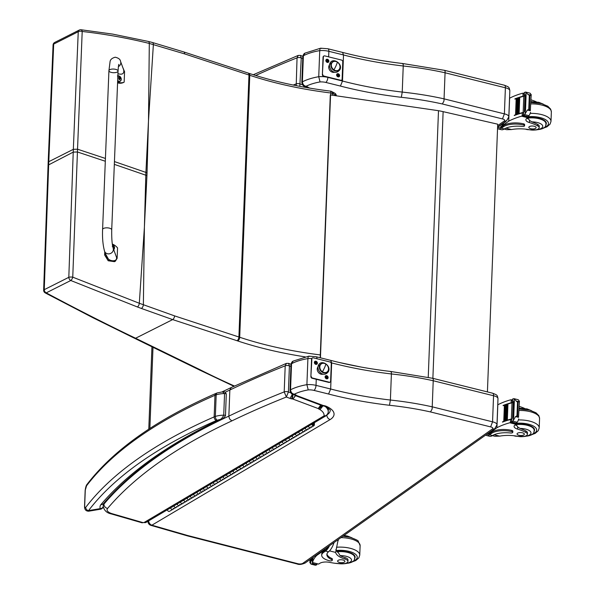 <?xml version="1.0" encoding="UTF-8"?>
<svg xmlns="http://www.w3.org/2000/svg" width="595" height="595" viewBox="0 0 595 595"><rect width="100%" height="100%" fill="white"/><g stroke="black" fill="none" stroke-linecap="round" stroke-linejoin="round"><path stroke-width="0.89" d="M148.445 122.116L147.047 172.795A121.35 48.522 2.2 0 1 145.916 172.416L148.497 120.778L149.3 43.435C127.315 38.035 104.951 34.049 82.199 31.476A3.042 1.569 -83.6 0 0 81.009 29.75A3.042 3.042 0 0 0 79.299 30.055L54.74 42.423A3.042 2.261 63.3 0 0 53.691 44.09L48.783 161.691L48.173 162.383L53.074 44.989A3.042 1.577 3 0 1 53.067 44.982A3.042 1.577 3 0 1 53.691 44.09L78.25 31.721A3.042 1.569 3.1 0 1 82.199 31.476L77.536 149.196L73.334 149.323L78.25 31.721A3.042 2.261 -116.7 0 1 79.299 30.055M53.067 45.027A3.042 1.577 3 0 1 53.067 44.989A3.042 3.042 0 0 1 54.74 42.423M335.639 95.401L335.647 95.141A3.042 2.142 -62.2 0 0 334.702 93.14L334.702 93.14A3.042 2.142 -62.2 0 0 333.386 93.043M336.301 95.498A3.042 3.042 0 0 0 334.702 93.14L331.549 91.474A3.042 2.142 117.8 0 1 332.493 93.475A3.042 1.22 -177.8 0 0 330.813 92.999A3.042 0.588 -82.9 0 0 330.5 91.147C300.616 87.391 273.417 81.448 248.911 73.311A3.042 1.644 108.4 0 1 249.774 75.282A121.715 48.671 -177.8 0 0 248.978 75.022L184.636 53.9L149.3 43.435A3.042 1.592 103.7 0 0 148.319 41.434A3.042 1.592 103.7 0 1 148.319 41.434L112.589 34.086L81.009 29.75M144.451 225.899L146.943 175.577A121.35 48.522 2.2 0 1 145.812 175.205L144.399 227.238L139.312 303.272L72.754 277.166A3.042 1.212 113.7 0 1 70.775 280.498L137.371 306.961A119.015 37.173 9.6 0 1 141.342 308.448L172.654 319.589L236.996 340.704A118.673 47.451 2.2 0 1 237.769 340.965A218.506 87.368 -177.8 0 0 305.228 356.881M105.315 161.252L77.432 151.978L73.23 152.112L68.812 277.307A3.042 0.84 1.4 0 1 72.754 277.166L77.536 149.196L105.427 158.463M248.911 73.311L248.122 73.051A3.042 1.621 108.2 0 1 248.978 75.022L238.907 337.001L174.566 315.878A3.042 1.621 -71.8 0 1 172.654 319.589L135.608 338.243C107.851 324.982 78.057 309.854 46.217 292.866A3.042 1.54 118.7 0 1 45.227 292.904A3.042 3.042 0 0 1 43.643 290.152A3.042 0.833 1.5 0 1 44.253 289.676L48.783 161.691L73.334 149.323L73.23 152.112L48.069 165.172M45.227 292.904A3.042 1.54 118.7 0 1 45.22 292.904L93.028 317.789L134.388 338.198A3.042 2.053 115.7 0 1 134.388 338.198A3.042 2.053 115.7 0 1 134.344 338.176M174.566 315.878L139.312 303.272A3.042 1.465 -70 0 1 137.371 306.961M487.417 391.912L497.71 124.191L443.126 111.652A48.686 19.464 -177.8 0 0 438.493 110.7L330.299 94.925L320.199 357.751M338.622 362.34L360.741 366.981M320.445 357.818L330.567 94.65M103.21 505.148A22.744 9.096 2.2 0 1 103.151 504.352L103.27 503.883L100.607 504.984L103.262 503.891C130 472.363 169.902 443.937 222.976 418.612L225.468 415.823A1.525 0.61 -177.8 0 0 225.468 415.823A1.525 0.61 -177.8 0 0 223.727 415.154C222.351 418.017 220.938 419.505 219.496 419.639L222.976 418.612M101.09 509.112L88.648 511.209L88.543 510.592A3.042 2.685 -142.7 0 1 85.732 507.364C85.092 508.234 84.735 507.825 84.669 506.144L85.278 490.116L86.565 485.765A649.666 259.77 2.2 0 1 214.988 395.288A12.175 4.864 2.2 0 1 216.178 394.835A3.042 1.882 -107.8 0 1 217.264 392.916L216.082 393.362A3.042 2.149 66.4 0 0 214.988 395.288L214.155 416.887A3.042 2.149 66.4 0 0 216.364 420.539A9.126 3.652 2.2 0 1 217.257 420.204A3.042 1.882 -107.8 0 1 215.353 416.44A12.175 4.864 -177.8 0 0 214.155 416.887A649.666 259.77 -177.8 0 0 85.732 507.364M217.264 392.916L222.411 391.889L224.56 393.555L223.727 415.154A16.125 6.448 -177.8 0 0 215.353 416.44L216.178 394.835A16.125 6.448 2.2 0 1 224.56 393.555A1.525 0.61 -177.8 0 1 226.293 394.225L225.468 415.823M217.257 420.204A13.083 5.229 2.2 0 1 219.496 419.639A733.337 293.223 -177.8 0 0 100.607 504.984A25.786 10.308 -177.8 0 0 100.25 508.621A3.042 2.759 -19.1 0 0 103.195 506.605M216.082 393.362C156.716 419.386 113.712 449.723 87.056 484.36A3.042 2.685 37.3 0 0 87.056 484.367A3.042 2.685 37.3 0 0 86.565 485.765M216.364 420.539A646.624 258.55 2.2 0 0 88.543 510.592L100.25 508.621L101.105 509.112L103.359 507.557M300.408 55.402L298.214 55.424L297.046 57.849A3.042 1.22 2.2 0 1 301.249 57.894L300.408 55.402L302.833 56.309M299.821 86.349L301.249 57.894L302.751 58.451M255.694 75.491A974.305 389.576 2.2 0 1 297.046 57.849L296.206 85.643M304.58 86.305L304.38 87.19M304.655 87.234L304.781 86.379M304.908 87.279L304.982 86.454M310.062 88.172L309.303 87.889A7.676 3.072 2.2 0 1 308.798 87.71A1.287 0.513 2.2 0 1 308.731 87.688A1.287 0.513 2.2 0 1 308.716 87.681A6.887 2.752 -177.8 0 0 306.67 86.528L306.038 86.29C304 85.903 302.781 84.423 302.386 81.85A3.042 1.22 -177.8 0 0 301.821 82.512C302.558 85.018 303.42 86.26 304.424 86.245L306.038 86.29A41.628 16.645 2.2 0 1 320.05 81.939L318.742 76.71L319.738 50.62A12.175 4.864 2.2 0 1 328.864 51.311A4.016 1.703 -76 0 0 327.927 48.768L320.683 48.188L305.027 53.119M320.05 81.939A8.152 3.258 2.2 0 1 325.815 82.43L340.414 86.059L342.504 81.039L327.86 77.372A12.175 4.864 -177.8 0 0 318.742 76.71A45.644 18.252 -177.8 0 0 302.386 81.85L303.391 55.759L305.004 53.133C304.052 53.476 303.324 54.576 302.825 56.428L301.821 82.519A3.042 1.22 -177.8 0 0 301.821 82.541M306.67 86.528L304.432 86.245M340.414 86.059A212.222 84.854 -177.8 0 0 401.313 97.312L402.235 92.084A208.205 83.248 2.2 0 1 342.504 81.039L343.508 54.956L342.549 52.405C361.47 57.321 381.581 61.04 402.904 63.553L444.428 70.307L445.127 71.132L443.974 101.031L442.353 103.976L502.478 118.933L504.389 113.868L443.818 98.8A168.244 67.272 -177.8 0 0 402.235 92.084L403.239 65.993C403.276 63.851 403.068 63.144 402.599 63.866M321.337 48.5C320.452 47.764 319.924 48.478 319.738 50.62A45.644 18.252 2.2 0 0 303.391 55.759A3.042 1.22 -177.8 0 0 302.825 56.428M342.549 52.405L327.927 48.768M444.815 72.716L505.393 87.785L504.389 113.868A7.609 3.042 -177.8 0 1 508.822 116.828L506.695 120.599A4.016 3.265 -125.3 0 1 504.233 121.001L497.651 125.664M308.798 87.71L308.255 87.867M308.716 87.681L306.061 86.9M504.151 129.063L506.657 129.688L511.499 129.561A21.212 8.486 2.2 0 1 529.87 129.807A6.709 2.685 2.2 0 0 539.189 127.68A6.709 2.685 2.2 0 0 537.538 125.82L537.597 124.37A6.709 2.685 2.2 0 1 539.249 126.229L539.189 127.68M498.491 128.974L501.444 129.71A13.804 5.838 -76 0 0 503.794 129.271L504.322 128.959A17.248 6.895 -177.8 0 1 522.291 126.415A1.911 0.766 -177.8 0 0 524.574 125.753A1.911 0.766 -177.8 0 0 523.57 125.032A14.934 5.972 -177.8 0 0 503.34 126.802L501.34 128.222A13.804 5.838 104 0 1 498.491 128.974A13.804 5.838 104 0 1 497.539 128.513M503.824 122.987A12.525 5.303 -76 0 1 500.655 126.869L508.718 121.157A64.691 25.868 2.2 0 1 521.599 116.181L523.793 114.634M523.459 112.834A1.435 0.573 -177.8 0 0 522.306 112.901A64.691 25.868 -177.8 0 0 514.266 115.549L514.69 115.385M527.341 110.023L530.316 110.767L529.357 109.331L527.341 110.023L524.098 115.631A5.124 2.045 -177.8 0 1 523.481 115.891L523.622 112.269A5.124 2.045 -177.8 0 1 523.161 112.41A64.691 25.868 -177.8 0 0 514.281 115.281M523.161 112.41L523.779 96.241A64.691 25.868 -177.8 0 0 519.643 97.439M518.952 97.662A64.691 25.868 -177.8 0 0 518.2 97.907M517.538 98.138A64.691 25.868 -177.8 0 0 516.81 98.398M516.17 98.629A64.691 25.868 -177.8 0 0 514.898 99.12L515.322 98.956M524.098 96.13A1.435 0.573 -177.8 0 0 522.946 96.204A64.691 25.868 -177.8 0 0 514.913 98.852M522.946 96.204L523.064 93.222L522.484 93.244A64.691 25.868 -177.8 0 0 509.603 98.212L509.536 98.257M524.567 94.479L522.484 93.244M508.718 121.157L509.603 98.212M519.115 113.519L518.416 113.742A64.691 25.868 -177.8 0 1 519.115 113.519L519.732 97.461L518.959 97.58L518.423 113.533M517.68 113.987L516.995 114.218A64.691 25.868 -177.8 0 1 517.68 113.987L518.297 97.93L517.538 98.063L517.003 114.017M516.289 114.471L515.627 114.709A64.691 25.868 -177.8 0 1 516.289 114.471L516.906 98.42L516.177 98.547L515.642 114.5M537.538 125.82A33.543 13.41 2.2 0 0 529.416 122.563A7.824 3.131 2.2 0 1 525.876 119.781A7.824 3.131 2.2 0 1 526.605 118.531A43.123 17.24 2.2 0 1 527.691 117.698A1.517 0.617 -74.1 0 0 527.728 117.669L527.884 116.917M530.316 110.767L531.223 94.531L530.918 95.17L530.442 93.46L529.773 93.103L525.727 92.099L527.936 94.434L530.918 95.17L529.885 95.728L527.936 94.434M530.539 112.329L529.624 114.783L528.1 116.627A5.124 2.045 -177.8 0 0 527.854 116.977L523.481 115.891M503.34 126.802L503.392 125.627L501.384 127.047A12.525 5.303 104 0 1 498.803 127.732L497.584 127.434M503.392 125.627A14.934 5.972 2.2 0 1 523.615 123.864A1.911 0.766 2.2 0 1 524.619 124.578L524.574 125.753M526.962 118.241A7.824 3.131 -177.8 0 0 528.799 119.201L529.498 120.376L531.833 121.871A33.543 13.41 2.2 0 1 537.597 124.37M523.779 96.241A5.124 2.045 -177.8 0 0 524.247 96.1L524.381 92.478A5.124 2.045 -177.8 0 0 524.998 92.225L525.727 92.099L524.998 92.225M525.207 111.027A5.124 2.045 -177.8 0 0 525.207 111.02A2.395 0.959 -177.8 0 1 525.497 110.677L524.864 110.834L525.207 111.027M524.983 111.406L524.611 111.741A5.124 2.045 -177.8 0 0 524.983 111.406L525.006 110.975M525.497 110.677L526.114 94.627L525.482 94.784L524.864 110.834M536.355 101.849A33.543 13.41 -177.8 0 0 531.015 99.841M497.584 127.404L505.378 121.886A3.042 1.287 -76 0 0 506.1 121.016M545.652 125.062A13.692 5.474 -177.8 0 0 546.344 123.44A13.692 5.474 -177.8 0 0 527.758 117.646M543.287 104.118L538.795 102.318L530.948 101.611M534.221 126.244A3.652 1.458 -177.8 0 0 528.836 127.337A3.652 1.458 -177.8 0 0 532.428 128.937A3.652 1.458 -177.8 0 0 536.132 127.62A3.652 1.458 -177.8 0 0 534.221 126.244M335.848 549.631A21.212 8.486 2.2 0 0 338.481 552.874L340.109 555.618A21.212 8.486 2.2 0 0 345.041 557.604L344.981 559.055A21.212 8.486 2.2 0 1 335.647 552.413L338.183 539.598M329.526 545.734A13.804 5.838 104 0 1 325.487 551.067L323.479 552.487A14.934 5.972 -177.8 0 0 321.687 555.18A14.934 5.972 -177.8 0 0 329.511 560.78A1.911 0.766 -177.8 0 0 332.33 560.207A1.911 0.766 -177.8 0 0 331.787 559.642A17.248 6.895 -177.8 0 1 326.871 554.555A17.248 6.895 -177.8 0 1 328.462 551.81L325.487 551.067M334.04 542.536A13.804 5.838 -76 0 1 328.938 551.409L328.462 551.81M312.635 557.701L312.554 559.88A64.691 25.868 2.2 0 1 313.253 557.262M312.606 559.791A1.435 0.573 2.2 0 1 312.606 559.761A64.691 25.868 2.2 0 1 313.401 557.158M312.546 562.558L318.637 564.075A1.517 0.625 -74 0 1 318.593 564.097L312.494 562.706L312.606 559.761A1.435 0.573 2.2 0 1 312.606 559.731L312.546 562.558A64.691 25.868 2.2 0 1 316.733 555.433L324.803 549.713L325.532 549.892L323.524 551.32L323.479 552.487M316.763 554.778L316.733 555.433M313.178 557.314L313.178 557.411A64.691 25.868 2.2 0 0 313.044 557.775L312.725 557.641M312.554 559.88A5.124 2.045 2.2 0 1 312.487 560.118L312.345 563.74A5.124 2.045 2.2 0 1 312.1 564.097L310.657 563.852L310.188 562.134M332.33 560.207L332.374 559.04A1.911 0.766 2.2 0 0 331.832 558.474A17.248 6.895 2.2 0 1 326.953 553.967M328.395 546.53A12.525 5.303 104 0 1 325.532 549.892M321.687 555.18L321.731 554.005A14.934 5.972 2.2 0 1 323.524 551.32M312.345 563.74L316.719 564.834A5.124 2.045 2.2 0 0 316.101 565.086L311.326 564.201M310.858 558.958L310.776 561.211A5.124 2.045 2.2 0 1 310.754 561.219L310.657 563.852M311.966 560.654A5.124 2.045 2.2 0 1 311.453 560.951L311.966 560.654L312.07 558.103M310.754 561.219A2.395 0.959 2.2 0 0 310.181 561.494L310.776 561.211M344.981 559.055A6.709 2.685 2.2 0 1 347.956 561.427A6.709 2.685 2.2 0 1 340.34 563.792A33.543 13.41 2.2 0 1 329.63 562.372A7.824 3.131 2.2 0 0 319.85 563.279A43.123 17.24 2.2 0 0 318.637 564.075M322.847 550.464A12.525 5.303 -76 0 0 324.803 549.713M336.822 551.357A13.692 5.474 2.2 0 1 347.934 552.056A13.692 5.474 2.2 0 1 355.111 557.188A13.692 5.474 2.2 0 1 354.419 558.809M345.041 557.604A6.709 2.685 2.2 0 1 348.008 559.977L347.956 561.427M339.514 562.454A3.652 1.458 -177.8 0 0 344.899 561.36A3.652 1.458 -177.8 0 0 341.307 559.761A3.652 1.458 -177.8 0 0 337.603 561.085A3.652 1.458 -177.8 0 0 339.514 562.454M492.37 435.637L494.876 436.254L499.711 436.135A21.212 8.486 2.2 0 1 518.089 436.38A6.709 2.685 2.2 0 0 527.408 434.246A6.709 2.685 2.2 0 0 525.757 432.394L525.809 430.944A6.709 2.685 2.2 0 1 527.46 432.803L527.408 434.246M486.71 435.547L489.663 436.276A13.804 5.838 -76 0 0 492.005 435.845L492.534 435.533A17.248 6.895 -177.8 0 1 510.51 432.989A1.911 0.766 -177.8 0 0 512.786 432.32A1.911 0.766 -177.8 0 0 511.782 431.606A14.934 5.972 -177.8 0 0 491.559 433.368L489.551 434.789A13.804 5.838 104 0 1 486.71 435.547A13.804 5.838 104 0 1 485.706 435.049M490.875 431.39A12.525 5.303 -76 0 1 488.867 433.443L496.937 427.723A64.691 25.868 2.2 0 1 509.811 422.755L512.005 421.201M511.67 419.401A1.435 0.573 -177.8 0 0 510.517 419.475A64.691 25.868 -177.8 0 0 502.485 422.123L502.901 421.959M515.553 416.597L518.528 417.333L516.988 415.756L515.553 416.597L512.317 422.205A5.124 2.045 -177.8 0 1 511.7 422.465L511.841 418.835A5.124 2.045 -177.8 0 1 511.373 418.977A64.691 25.868 -177.8 0 0 502.492 421.855M511.373 418.977L511.998 402.815A64.691 25.868 -177.8 0 0 507.862 404.005M507.171 404.228A64.691 25.868 -177.8 0 0 506.419 404.481M505.757 404.712A64.691 25.868 -177.8 0 0 505.029 404.964M504.389 405.202A64.691 25.868 -177.8 0 0 503.117 405.686L503.534 405.522M512.317 402.703A1.435 0.573 -177.8 0 0 511.164 402.77A64.691 25.868 -177.8 0 0 503.125 405.418M511.164 402.77L511.276 399.795L510.696 399.81A64.691 25.868 -177.8 0 0 497.814 404.786L497.747 404.831M512.778 401.045L510.696 399.81M496.937 427.723L497.814 404.786M507.334 420.085L506.628 420.315A64.691 25.868 -177.8 0 1 507.334 420.085L507.952 404.035L507.171 404.154L506.635 420.1M505.891 420.561L505.214 420.791A64.691 25.868 -177.8 0 1 505.891 420.561L506.509 404.503L505.757 404.63L505.222 420.583M504.501 421.044L503.846 421.282A64.691 25.868 -177.8 0 1 504.501 421.044L505.118 404.987L504.389 405.121L503.853 421.074M525.757 432.394A33.543 13.41 2.2 0 0 517.635 429.136A7.824 3.131 2.2 0 1 514.087 426.347A7.824 3.131 2.2 0 1 514.824 425.098A43.123 17.24 2.2 0 1 515.902 424.272A1.517 0.617 -74.1 0 0 515.947 424.235L516.096 423.491M518.528 417.333L519.435 401.097L519.13 401.744L518.662 400.026L517.992 399.676L513.946 398.672L516.155 401.008L519.13 401.744L517.509 402.153L516.155 401.008M518.751 418.902L517.843 421.349L516.311 423.201A5.124 2.045 -177.8 0 0 516.073 423.551L511.7 422.465M491.559 433.368L491.604 432.201L489.596 433.621A12.525 5.303 104 0 1 487.015 434.305L486.822 434.253M491.604 432.201A14.934 5.972 2.2 0 1 511.826 430.438A1.911 0.766 2.2 0 1 512.831 431.152L512.786 432.32M515.173 424.815A7.824 3.131 -177.8 0 0 517.01 425.767L517.717 426.95L520.045 428.437A33.543 13.41 2.2 0 1 525.809 430.944M511.998 402.815A5.124 2.045 -177.8 0 0 512.459 402.674L512.6 399.052A5.124 2.045 -177.8 0 0 513.217 398.791L513.946 398.672L513.217 398.791M513.418 417.601A5.124 2.045 -177.8 0 0 513.426 417.593A2.395 0.959 -177.8 0 1 513.716 417.251L513.083 417.407L513.418 417.601M513.202 417.973L512.823 418.307A5.124 2.045 -177.8 0 0 513.202 417.973L513.217 417.549M513.716 417.251L514.333 401.194L513.701 401.35L513.083 417.407M524.574 408.415A33.543 13.41 -177.8 0 0 519.234 406.407M533.864 431.635A13.692 5.474 -177.8 0 0 534.563 430.014A13.692 5.474 -177.8 0 0 515.969 424.213M531.499 410.684L527.014 408.891L519.167 408.185M522.432 432.818A3.652 1.458 -177.8 0 0 517.055 433.904A3.652 1.458 -177.8 0 0 520.647 435.51A3.652 1.458 -177.8 0 0 524.351 434.186A3.652 1.458 -177.8 0 0 522.432 432.818M308.217 389.904A8.152 3.258 2.2 0 1 313.974 390.394L328.574 394.024L330.664 389.004L331.668 362.92L330.716 360.369C349.629 365.285 369.748 369.004 391.064 371.518L432.587 378.271L433.286 379.097L432.141 408.996L430.512 411.941L490.637 426.898A3.592 1.435 2.2 0 1 492.392 428.965L302.81 563.324A3.592 1.435 2.2 0 1 297.902 563.733L188.429 535.708A35.544 14.213 2.2 0 1 185.863 534.994A4.016 2.016 106.9 0 1 184.844 535.158A4.016 2.016 106.9 0 1 184.822 535.15A4.016 1.941 -73.9 0 0 185.781 534.965L151.889 525.184L330.121 419.587A26.842 10.732 -177.8 0 0 325.874 406.117A6.24 2.492 -177.8 0 0 323.301 405.522A1.845 0.736 2.2 0 1 323.286 405.515A7.676 3.072 2.2 0 1 322.951 405.396L297.463 395.853A7.676 3.072 2.2 0 1 296.957 395.675A1.287 0.513 2.2 0 1 296.898 395.653A1.287 0.513 2.2 0 1 296.875 395.645A6.887 2.752 -177.8 0 0 294.837 394.492L294.198 394.254C292.16 393.868 290.94 392.388 290.546 389.814A3.042 1.22 -177.8 0 0 289.988 390.476C290.717 392.983 291.587 394.225 292.591 394.21L294.198 394.254A41.628 16.645 2.2 0 1 308.217 389.904L306.901 384.668L307.905 358.584A12.175 4.864 2.2 0 1 311.721 358.525M328.574 394.024A212.222 84.854 -177.8 0 0 389.472 405.277L390.394 400.041L391.398 373.958C391.443 371.816 391.227 371.109 390.759 371.83M317.023 358.763A4.016 1.703 -76 0 0 316.086 356.732L308.85 356.152L293.164 361.098C292.212 361.44 291.49 362.541 290.985 364.393A3.042 1.22 2.2 0 1 291.55 363.724L293.186 361.083M309.497 356.464C308.619 355.728 308.084 356.435 307.905 358.584A45.644 18.252 2.2 0 0 291.55 363.724L290.546 389.814A45.644 18.252 -177.8 0 1 306.901 384.668A12.175 4.864 -177.8 0 1 316.019 385.367L316.257 379.29M330.716 360.369L316.086 356.732M148.653 520.863A4.016 3.131 -120.6 0 0 151.889 525.184A4.016 1.941 106.1 0 1 150.914 525.363L187.574 535.916A4.016 1.748 -75.6 0 0 188.429 535.708M330.121 419.587C328.061 418.783 326.975 417.236 326.856 414.946M294.837 394.492L292.591 394.21M490.637 426.898L492.556 421.833L431.977 406.764M331.013 362.757L331.668 362.92A208.205 83.248 -177.8 0 0 391.398 373.958A168.244 67.272 2.2 0 1 432.981 380.688L493.553 395.749L492.556 421.833A7.609 3.042 -177.8 0 1 496.981 424.793L494.854 428.564A4.016 3.265 -125.3 0 1 492.392 428.965M325.874 406.117L324.52 406.169C328.976 408.624 330.865 410.052 330.195 410.438A22.818 9.126 2.2 0 1 327.466 414.544M323.301 405.522L322.445 405.693M323.286 405.515L321.91 405.545M297.463 395.853L296.25 395.958M296.957 395.675L295.618 395.727M296.875 395.645L294.228 394.864M288.568 363.367L286.374 363.389L285.206 365.813A3.042 1.22 2.2 0 1 289.408 365.858L288.568 363.367L290.992 364.274M290.702 392.804L288.404 391.941A3.042 1.22 2.2 0 0 284.202 391.904A974.305 389.576 -177.8 0 0 228.844 416.121A733.337 293.223 -177.8 0 0 103.947 504.099A4.016 3.51 40.2 0 0 107.613 508.405A729.321 291.617 2.2 0 1 231.849 420.896L229.663 419.044L228.844 416.537L229.849 390.03A974.305 389.576 2.2 0 1 285.206 365.813L284.202 391.904L286.366 397.021L288.404 391.941L289.408 365.858L290.91 366.416M286.374 363.389L231.262 387.509L229.849 390.03A733.337 293.223 2.2 0 0 225.111 392.261M328.373 408.282L328.239 411.852A28.91 11.558 -177.8 0 1 328.15 412.558C327.8 414.797 326.424 415.905 324.03 415.89L326.298 415.615L328.098 413.071L328.239 411.852A28.91 11.558 -177.8 0 0 325.346 406.534M292.814 393.593L290.048 398.405A6.5 2.596 -177.8 0 0 291.647 398.866A2.982 1.19 2.2 0 1 292.219 398.903A1.488 0.595 2.2 0 1 292.866 399.059A1.495 0.602 2.2 0 1 292.948 399.089L318.199 408.549L320.698 405.113M292.948 399.089L295.507 395.682M318.199 408.549A1.859 0.744 2.2 0 1 318.377 408.616L321.084 405.255M318.377 408.616A1.22 0.491 2.2 0 1 318.608 408.735L321.895 405.559M318.608 408.735A0.959 0.387 2.2 0 1 318.779 408.988L322.52 405.76M291.647 398.866L292.993 393.659M318.779 408.988A6.166 2.462 -177.8 0 0 319.998 409.62L322.988 405.835M292.219 398.903L293.142 394.418M292.866 399.059L295.365 395.623M322.356 373.861A3.801 3.094 -125.3 0 1 322.118 374.054A3.801 3.094 -125.3 0 1 321.687 374.3A3.801 3.094 54.7 0 0 322.118 374.054L321.694 374.3M318.005 368.104L317.261 368.632L318.005 368.104M328.053 370.863A5.139 4.172 -125.3 0 1 322.111 372.12A5.139 4.172 -125.3 0 1 319.746 365.397A0.952 0.498 -155.9 0 0 318.429 365.33A0.952 0.498 24.1 0 1 319.746 365.397A5.139 4.172 -125.3 0 1 323.107 363.3A5.139 4.172 54.7 0 0 320.355 370.35A5.139 4.172 54.7 0 0 328.053 370.863A5.139 4.172 54.7 0 0 328.202 370.477A5.139 4.172 -125.3 0 1 328.053 370.863A0.952 0.498 24.1 0 1 328.462 371.57A0.952 0.498 -155.9 0 0 328.053 370.863M328.157 370.573A4.939 4.016 -125.3 0 1 327.019 371.972A4.939 4.016 -125.3 0 1 321.605 371.101A4.939 4.016 -125.3 0 1 320.17 365.315L319.902 365.501A4.939 4.016 54.7 0 0 321.337 371.295A4.939 4.016 54.7 0 0 326.752 372.165A4.939 4.016 54.7 0 0 326.886 372.068A4.939 4.016 -125.3 0 1 321.404 371.362A4.939 4.016 -125.3 0 1 319.902 365.501L320.17 365.315A4.939 4.016 -125.3 0 1 321.307 363.909A4.939 4.016 -125.3 0 1 326.722 364.78A4.939 4.016 -125.3 0 1 328.157 370.573M322.445 371.786A15.217 3.838 -56.7 0 0 325.882 364.103A4.939 4.016 54.7 0 0 320.17 365.315A4.939 4.016 54.7 0 0 322.445 371.786A4.939 4.016 54.7 0 0 328.157 370.573A4.939 4.016 54.7 0 0 325.882 364.103A15.217 3.838 123.3 0 1 322.445 371.786M321.174 364.006A4.939 4.016 54.7 0 0 321.04 364.103A4.939 4.016 54.7 0 0 319.902 365.501A4.939 4.016 -125.3 0 1 321.174 364.006M318.838 366.037A0.952 0.498 24.1 0 1 318.429 365.33C316.101 369.845 323.018 378.784 328.462 371.57C331.549 365.561 321.092 358.83 318.429 365.33M317.351 368.164L317.723 367.851A3.801 3.094 54.7 0 0 317.343 368.171A3.801 3.094 -125.3 0 1 317.723 367.851L317.975 367.665M333.617 72.114L333.877 71.928A3.801 3.094 -125.3 0 1 333.617 72.114A3.801 3.094 -125.3 0 1 333.185 72.359A3.801 3.094 54.7 0 0 333.617 72.114L333.193 72.359M329.504 66.164L328.76 66.692L329.504 66.164M339.552 68.923A5.139 4.172 -125.3 0 1 333.609 70.18A5.139 4.172 -125.3 0 1 331.244 63.464A0.952 0.498 -155.9 0 0 329.928 63.39A0.952 0.498 24.1 0 1 331.244 63.464A5.139 4.172 -125.3 0 1 334.606 61.359A5.139 4.172 54.7 0 0 331.854 68.41A5.139 4.172 54.7 0 0 339.552 68.923A5.139 4.172 54.7 0 0 339.7 68.537A5.139 4.172 -125.3 0 1 339.552 68.923A0.952 0.498 24.1 0 1 339.961 69.63A0.952 0.498 -155.9 0 0 339.552 68.923M339.656 68.633A4.939 4.016 -125.3 0 1 338.518 70.039A4.939 4.016 -125.3 0 1 333.103 69.161A4.939 4.016 -125.3 0 1 331.668 63.375L331.4 63.561A4.939 4.016 54.7 0 0 332.836 69.355A4.939 4.016 54.7 0 0 338.25 70.225A4.939 4.016 54.7 0 0 338.384 70.128A4.939 4.016 -125.3 0 1 332.903 69.422A4.939 4.016 -125.3 0 1 331.4 63.561L331.668 63.375A4.939 4.016 -125.3 0 1 332.806 61.969A4.939 4.016 -125.3 0 1 338.22 62.847A4.939 4.016 -125.3 0 1 339.656 68.633M333.944 69.846A15.217 3.838 -56.7 0 0 337.38 62.163A4.939 4.016 54.7 0 0 331.668 63.375A4.939 4.016 54.7 0 0 333.944 69.846A4.939 4.016 54.7 0 0 339.656 68.633A4.939 4.016 54.7 0 0 337.38 62.163A15.217 3.838 123.3 0 1 333.944 69.846M332.672 62.066A4.939 4.016 54.7 0 0 332.538 62.163A4.939 4.016 54.7 0 0 331.4 63.561A4.939 4.016 -125.3 0 1 332.672 62.066M330.337 64.096A0.952 0.498 24.1 0 1 329.928 63.39C327.6 67.904 334.516 76.844 339.961 69.63C343.047 63.62 332.59 56.889 329.928 63.39M328.849 66.224L329.221 65.911A3.801 3.094 54.7 0 0 328.842 66.231A3.801 3.094 -125.3 0 1 329.221 65.911L329.474 65.725M325.324 377.148A1.101 0.9 54.7 0 0 326.276 378.487M326.558 378.807A1.711 1.391 -125.3 0 1 325.346 376.129A1.711 1.391 -125.3 0 1 327.957 376.776A1.711 1.391 -125.3 0 1 326.558 378.807M314.577 362.697A1.101 0.9 54.7 0 0 315.529 364.036M315.811 364.356A1.711 1.391 -125.3 0 1 314.599 361.678A1.711 1.391 -125.3 0 1 317.202 362.325A1.711 1.391 -125.3 0 1 315.811 364.356M312.189 358.116A1.525 1.235 54.7 0 0 311.549 359.127L311.884 358.889A1.525 1.235 -125.3 0 1 313.275 357.833L329.994 361.983A1.525 1.235 -125.3 0 1 331.281 363.716L330.612 381.135A1.525 1.235 -125.3 0 1 329.221 382.191L328.886 382.429A1.525 1.235 54.7 0 0 329.972 382.139M311.549 359.127L310.88 376.546A1.525 1.235 54.7 0 0 312.167 378.271L328.886 382.429M311.884 358.889L310.88 376.546M312.167 378.271L312.494 378.033A1.525 1.235 -125.3 0 1 311.215 376.308M312.494 378.033L329.221 382.191M323.182 374.114A4.574 3.719 -125.3 0 1 321.084 374.196A4.574 3.719 -125.3 0 1 317.618 371.079A4.574 3.719 -125.3 0 1 318.02 366.825M336.822 75.208A1.101 0.9 54.7 0 0 337.774 76.547M338.057 76.867A1.711 1.391 -125.3 0 1 336.844 74.189A1.711 1.391 -125.3 0 1 339.455 74.836A1.711 1.391 -125.3 0 1 338.057 76.867M326.075 60.757A1.101 0.9 54.7 0 0 327.027 62.096M327.31 62.416A1.711 1.391 -125.3 0 1 326.097 59.738A1.711 1.391 -125.3 0 1 328.7 60.385A1.711 1.391 -125.3 0 1 327.31 62.416M323.687 56.175A1.525 1.235 54.7 0 0 323.048 57.187L323.382 56.949A1.525 1.235 -125.3 0 1 324.773 55.893L341.493 60.043A1.525 1.235 -125.3 0 1 342.779 61.776L342.11 79.195A1.525 1.235 -125.3 0 1 340.719 80.251L340.385 80.489A1.525 1.235 54.7 0 0 341.471 80.199M323.048 57.187L322.378 74.606A1.525 1.235 54.7 0 0 323.665 76.331L340.385 80.489M323.382 56.949L322.378 74.606M323.665 76.331L323.992 76.093A1.525 1.235 -125.3 0 1 322.713 74.368M323.992 76.093L340.719 80.251M334.68 72.174A4.574 3.719 -125.3 0 1 332.583 72.255A4.574 3.719 -125.3 0 1 329.117 69.139A4.574 3.719 -125.3 0 1 329.518 64.885M302.044 429.984A1.458 1.138 59.4 0 0 304.023 431.598A1.458 1.138 -120.6 0 1 302.044 429.992L298.764 431.933A1.458 1.138 59.4 0 0 300.735 433.547A1.458 1.138 -120.6 0 1 298.764 431.925L298.764 431.933M301.219 432.639A1.458 1.138 -120.6 0 1 300.735 433.547L297.455 435.488A1.458 1.138 -120.6 0 1 295.484 433.874A1.458 1.138 59.4 0 0 297.455 435.488A1.458 1.138 -120.6 0 0 297.931 434.357M288.917 437.764A1.458 1.138 59.4 0 0 290.896 439.378A1.458 1.138 -120.6 0 1 288.917 437.764L285.637 439.705A1.458 1.138 59.4 0 0 287.608 441.319A1.458 1.138 -120.6 0 1 285.637 439.705L285.637 439.705M288.099 440.419A1.458 1.138 -120.6 0 1 287.608 441.319L284.328 443.268A1.458 1.138 -120.6 0 1 282.357 441.654A1.458 1.138 59.4 0 0 284.328 443.268A1.458 1.138 -120.6 0 0 284.804 442.137M275.79 445.536A1.458 1.138 59.4 0 0 277.768 447.15A1.458 1.138 -120.6 0 1 275.79 445.543L272.51 447.485A1.458 1.138 59.4 0 0 274.488 449.099A1.458 1.138 -120.6 0 1 272.51 447.485L272.51 447.485M274.972 448.199A1.458 1.138 -120.6 0 1 274.488 449.099L271.201 451.04A1.458 1.138 -120.6 0 1 269.23 449.426A1.458 1.138 59.4 0 0 271.201 451.04A1.458 1.138 -120.6 0 0 271.677 449.909M262.67 453.316A1.458 1.138 59.4 0 0 264.641 454.93A1.458 1.138 -120.6 0 1 262.67 453.316L259.383 455.264A1.458 1.138 59.4 0 0 261.361 456.871A1.458 1.138 -120.6 0 1 259.383 455.257L259.383 455.264M261.845 455.971A1.458 1.138 -120.6 0 1 261.361 456.871L258.074 458.819A1.458 1.138 -120.6 0 1 256.103 457.205A1.458 1.138 59.4 0 0 258.074 458.819A1.458 1.138 -120.6 0 0 258.55 457.689M249.543 461.088A1.458 1.138 59.4 0 0 251.514 462.709A1.458 1.138 -120.6 0 1 249.543 461.095L246.256 463.036A1.458 1.138 59.4 0 0 248.234 464.65A1.458 1.138 -120.6 0 1 246.263 463.036L246.256 463.036M248.717 463.75A1.458 1.138 -120.6 0 1 248.234 464.65L244.954 466.592A1.458 1.138 -120.6 0 1 242.976 464.985A1.458 1.138 59.4 0 0 244.954 466.592A1.458 1.138 -120.6 0 0 245.43 465.461M236.416 468.867A1.458 1.138 59.4 0 0 238.387 470.481A1.458 1.138 -120.6 0 1 236.416 468.867L233.136 470.816A1.458 1.138 59.4 0 0 235.107 472.423A1.458 1.138 -120.6 0 1 233.136 470.809L233.136 470.816M235.59 471.523A1.458 1.138 -120.6 0 1 235.107 472.423L231.827 474.371A1.458 1.138 -120.6 0 1 229.849 472.757A1.458 1.138 59.4 0 0 231.827 474.371A1.458 1.138 -120.6 0 0 232.303 473.241M223.289 476.647A1.458 1.138 59.4 0 0 225.26 478.261A1.458 1.138 -120.6 0 1 223.289 476.647L220.009 478.588A1.458 1.138 59.4 0 0 221.98 480.202A1.458 1.138 -120.6 0 1 220.009 478.588L220.009 478.588M222.471 479.064L222.463 479.302A1.458 1.138 -120.6 0 1 221.98 480.202L218.7 482.143A1.458 1.138 -120.6 0 1 216.729 480.537A1.458 1.138 59.4 0 0 218.7 482.143A1.458 1.138 -120.6 0 0 219.176 481.013M210.161 484.419A1.458 1.138 59.4 0 0 212.132 486.033A1.458 1.138 -120.6 0 1 210.161 484.427L210.161 484.419M209.336 487.074A1.458 1.138 -120.6 0 1 206.882 486.368A1.458 1.138 59.4 0 0 208.852 487.982L205.572 489.923A1.458 1.138 -120.6 0 1 203.602 488.309A1.458 1.138 59.4 0 0 205.572 489.923A1.458 1.138 -120.6 0 0 206.049 488.793M197.034 492.199A1.458 1.138 59.4 0 0 199.013 493.813A1.458 1.138 -120.6 0 1 197.034 492.199L193.754 494.147A1.458 1.138 59.4 0 0 195.725 495.754A1.458 1.138 -120.6 0 1 193.754 494.14L193.754 494.147M196.224 494.616L196.216 494.854A1.458 1.138 -120.6 0 1 195.725 495.754L192.445 497.703A1.458 1.138 -120.6 0 1 190.474 496.089A1.458 1.138 59.4 0 0 192.445 497.703A1.458 1.138 -120.6 0 0 192.921 496.572M183.907 499.971A1.458 1.138 59.4 0 0 185.885 501.585A1.458 1.138 -120.6 0 1 183.907 499.978L180.627 501.92A1.458 1.138 59.4 0 0 182.606 503.534A1.458 1.138 -120.6 0 1 180.627 501.92L180.627 501.92M183.089 502.634A1.458 1.138 -120.6 0 1 182.606 503.534L179.318 505.475A1.458 1.138 -120.6 0 1 177.347 503.868A1.458 1.138 59.4 0 0 179.318 505.475A1.458 1.138 -120.6 0 0 179.794 504.344M170.787 507.751A1.458 1.138 59.4 0 0 172.758 509.365A1.458 1.138 -120.6 0 1 170.787 507.751L167.5 509.692A1.458 1.138 -120.6 0 0 169.478 511.306L172.758 509.365A1.458 1.138 -120.6 0 0 173.234 508.234M176.522 506.516A1.458 1.138 -120.6 0 1 174.067 505.802L174.067 505.81A1.458 1.138 59.4 0 0 176.038 507.423L172.758 509.365M189.656 498.506L189.649 498.744A1.458 1.138 -120.6 0 1 187.194 498.03A1.458 1.138 59.4 0 0 189.165 499.644L185.885 501.585A1.458 1.138 -120.6 0 0 186.361 500.454M202.783 490.726L202.776 490.964A1.458 1.138 -120.6 0 1 200.314 490.25A1.458 1.138 59.4 0 0 202.293 491.864L199.013 493.813A1.458 1.138 -120.6 0 0 199.489 492.682M215.903 483.192A1.458 1.138 -120.6 0 1 213.441 482.478A1.458 1.138 59.4 0 0 215.42 484.092L212.132 486.033A1.458 1.138 -120.6 0 0 212.608 484.903M229.03 475.412A1.458 1.138 -120.6 0 1 226.569 474.698A1.458 1.138 59.4 0 0 228.547 476.312L225.26 478.261A1.458 1.138 -120.6 0 0 225.736 477.13M242.158 467.633A1.458 1.138 -120.6 0 1 239.696 466.926A1.458 1.138 59.4 0 0 241.667 468.54L238.387 470.481A1.458 1.138 -120.6 0 0 238.863 469.351M255.277 459.861A1.458 1.138 -120.6 0 1 252.823 459.147A1.458 1.138 59.4 0 0 254.794 460.761L251.514 462.709A1.458 1.138 -120.6 0 0 251.99 461.571M268.404 452.081A1.458 1.138 -120.6 0 1 265.95 451.367A1.458 1.138 59.4 0 0 267.921 452.988L264.641 454.93A1.458 1.138 -120.6 0 0 265.117 453.799M281.532 444.309A1.458 1.138 -120.6 0 1 279.077 443.595A1.458 1.138 59.4 0 0 281.048 445.209L277.768 447.15A1.458 1.138 -120.6 0 0 278.244 446.019M294.659 436.529A1.458 1.138 -120.6 0 1 292.204 435.815L292.204 435.823A1.458 1.138 59.4 0 0 294.175 437.429L290.896 439.378A1.458 1.138 -120.6 0 0 291.372 438.247M308.612 426.094A1.458 1.138 59.4 0 0 310.583 427.708A1.458 1.138 -120.6 0 1 308.612 426.102L305.324 428.043A1.458 1.138 59.4 0 0 307.303 429.657A1.458 1.138 -120.6 0 1 305.324 428.043L305.324 428.043M307.786 428.757A1.458 1.138 -120.6 0 1 307.303 429.657L304.023 431.598A1.458 1.138 -120.6 0 0 304.491 430.468M311.892 424.153A1.458 1.138 59.4 0 0 314.346 424.867L314.435 422.643M313.796 423.023L313.736 424.689A0.729 0.573 -120.6 0 1 312.628 424.8A0.729 0.573 -120.6 0 1 313.431 424.004L313.781 423.528A1.458 1.138 59.4 0 0 313.394 423.261M177.347 503.868L174.067 505.81M190.474 496.089L187.194 498.03M203.602 488.309L200.314 490.258M206.882 486.368L210.161 484.427M216.729 480.537L213.441 482.478M229.849 472.757L226.569 474.706M242.976 464.985L239.696 466.926M256.103 457.205L252.823 459.147M269.23 449.426L265.95 451.374M282.357 441.654L279.077 443.595M295.484 433.874L292.204 435.823M311.059 426.578A1.458 1.138 -120.6 0 1 310.583 427.708L313.863 425.767M313.238 423.938A0.669 0.521 59.4 0 0 312.673 424.778A0.669 0.521 59.4 0 0 313.669 424.51A0.669 0.521 59.4 0 0 313.238 423.938M102.593 229.484L108.922 70.701A4.567 1.83 2.3 0 1 112.812 69.05A4.567 1.83 2.3 0 1 118.048 71.058A4.567 1.83 2.3 0 1 114.166 72.709A4.567 1.83 2.3 0 1 108.922 70.701A4.567 1.83 2.3 0 1 112.812 69.05A4.567 1.83 2.3 0 1 118.048 71.058L111.719 229.849A4.567 1.83 2.3 0 0 106.483 227.833A4.567 1.83 2.3 0 0 102.593 229.484C102.243 237.926 102.898 245.192 104.571 251.283A4.567 4.128 -20.3 0 0 108.692 253.879A4.567 4.128 -20.3 0 0 113.139 248.122L116.248 256.557C118.628 262.365 108.32 262.075 106.416 256.289L104.571 251.283M112.314 244.054A12.547 9.356 -117 0 1 117.55 247.892L117.133 258.334L115.348 261.212L109.078 260.29L105.56 253.953M104.757 251.789L104.631 254.965L108.171 260.751L114.441 261.674L115.348 261.212M122.756 67.376L124.571 71.69L124.154 82.14A12.547 9.356 -117 0 1 117.609 82.073M117.944 73.706C122.369 74.94 124.288 73.676 123.693 69.913L120.577 61.478A4.567 4.128 159.7 0 1 118.398 66.625M117.579 82.839A12.547 9.356 63 0 0 123.254 82.601L124.154 82.14M112.373 244.493A2.886 2.149 -117 0 1 114.411 246.918A2.886 2.149 -117 0 1 113.675 249.58M113.913 247.349A1.48 1.101 -117 0 0 113.92 247.059L114.032 247.074A3.89 1.815 179.1 0 0 113.563 246.769L113.11 246.07A3.89 2.328 -69.1 0 0 112.968 245.43A1.592 1.19 63 0 0 112.663 245.333A3.89 1.807 105.7 0 1 112.767 245.958L112.269 246.345M113.013 247.736A3.89 2.313 -68.6 0 0 113.05 247.542L113.548 247.163A3.89 1.294 5.1 0 1 114.024 247.416A1.592 1.19 63 0 0 114.032 247.074M112.968 247.579L113.548 247.163M119.937 81.403A2.997 2.231 -117 0 1 119.773 81.5A2.997 2.231 -117 0 1 117.639 81.247M117.855 75.907A2.886 2.149 -117 0 1 121.239 79.343A2.886 2.149 -117 0 1 117.669 80.481M120.629 78.815A1.48 1.101 -117 0 0 120.636 78.518L120.755 78.533A3.89 1.815 179.1 0 0 120.279 78.235L119.826 77.536A3.89 2.328 -69.1 0 0 119.684 76.896A1.592 1.19 63 0 0 119.379 76.792A3.89 1.807 105.7 0 1 119.483 77.424L118.985 77.804A3.89 1.8 178.8 0 0 118.212 77.7L118.279 77.744A1.48 1.101 -117 0 0 118.264 78.057M119.483 77.424L118.524 78.101M118.212 77.7A1.592 1.19 63 0 0 118.197 78.049A3.89 1.309 5.5 0 1 118.97 78.198L119.424 78.897A3.89 1.822 105.3 0 1 119.268 79.685A1.592 1.19 63 0 0 119.573 79.79A3.89 2.313 -68.6 0 0 119.766 79.009L120.264 78.622A3.89 1.294 5.1 0 1 120.74 78.882A1.592 1.19 63 0 0 120.755 78.533M119.379 79.172L120.264 78.622M118.918 79.366L119.506 78.912M338.205 75.602L339.165 75.253L338.406 74.278L337.811 75.096M338.406 74.278A1.064 0.87 54.7 0 0 338.086 74.211L337.298 75.401M337.796 76.041L338.377 76.22L338.086 75.855M338.377 76.22A1.064 0.87 54.7 0 1 338.064 76.145L337.305 75.178A1.064 0.87 54.7 0 1 337.313 74.844M339.165 75.253A1.064 0.87 54.7 0 1 339.157 75.587L338.354 75.691M339.031 76.465A1.488 1.205 -125.3 0 1 337.32 74.048M339.544 75.505A1.488 1.205 -125.3 0 1 337.246 75.915A1.488 1.205 -125.3 0 1 338.786 74.085A1.488 1.205 -125.3 0 1 339.544 75.505M327.168 377.118L326.685 377.542L327.659 377.193L326.908 376.219L326.313 377.037M326.908 376.219A1.064 0.87 54.7 0 0 326.588 376.152L325.8 377.342M326.298 377.981L326.878 378.16L326.588 377.795M326.878 378.16A1.064 0.87 54.7 0 1 326.566 378.085L325.807 377.111A1.064 0.87 54.7 0 1 325.815 376.784M327.659 377.193A1.064 0.87 54.7 0 1 327.659 377.528L326.856 377.632M327.533 378.405A1.488 1.205 -125.3 0 1 325.822 375.988M328.046 377.446A1.488 1.205 -125.3 0 1 325.748 377.855A1.488 1.205 -125.3 0 1 327.287 376.025A1.488 1.205 -125.3 0 1 328.046 377.446M327.919 60.727L327.436 61.151L328.41 60.802L327.652 59.835L327.057 60.645M327.652 59.835A1.064 0.87 54.7 0 0 327.339 59.76L326.551 60.95M327.049 61.59L327.629 61.768L327.332 61.404M327.629 61.768A1.064 0.87 54.7 0 1 327.317 61.701L326.558 60.727A1.064 0.87 54.7 0 1 326.558 60.393M328.41 60.802A1.064 0.87 54.7 0 1 328.41 61.136L327.607 61.248M328.284 62.014A1.488 1.205 -125.3 0 1 326.573 59.597M328.79 61.054A1.488 1.205 -125.3 0 1 326.499 61.464A1.488 1.205 -125.3 0 1 328.031 59.634A1.488 1.205 -125.3 0 1 328.79 61.054M316.421 362.667L315.938 363.091L316.912 362.742L316.153 361.775L315.558 362.586M316.153 361.775A1.064 0.87 54.7 0 0 315.841 361.701L315.053 362.891M315.551 363.53L316.131 363.709L315.833 363.344M316.131 363.709A1.064 0.87 54.7 0 1 315.819 363.642L315.06 362.667A1.064 0.87 54.7 0 1 315.06 362.333M316.912 362.742A1.064 0.87 54.7 0 1 316.904 363.076L316.109 363.188M316.785 363.954A1.488 1.205 -125.3 0 1 315.067 361.537M317.291 362.995A1.488 1.205 -125.3 0 1 315 363.404A1.488 1.205 -125.3 0 1 316.533 361.574A1.488 1.205 -125.3 0 1 317.291 362.995M148.497 120.778L153.376 44.499A3.042 1.681 105.3 0 0 152.372 42.483L148.319 41.434M144.399 227.238L143.373 304.781A3.042 1.562 -69 0 1 141.342 308.448M114.329 164.369L145.812 175.205L145.916 172.416L114.441 161.58M332.434 94.925L332.493 93.475L335.647 95.141A3.042 1.22 2.2 0 1 336.101 95.468M152.335 42.476A3.042 1.681 105.3 0 1 152.372 42.483L183.781 51.929A3.042 1.621 108.2 0 1 184.636 53.9M183.743 51.921A3.042 1.621 108.2 0 1 183.781 51.929L248.122 73.051M330.746 94.679L330.813 92.999A215.464 86.156 2.2 0 1 249.774 75.282L239.703 337.261A121.715 48.671 -177.8 0 0 238.907 337.001A3.042 1.621 -71.8 0 1 236.996 340.704M146.943 175.577L147.047 172.795M320.303 354.925A215.464 86.156 2.2 0 1 239.703 337.261A3.042 1.644 -71.6 0 1 237.769 340.965M68.812 277.307L44.253 289.676A3.042 2.261 -116.7 0 0 46.217 292.866L70.775 280.498A3.042 2.261 63.3 0 1 68.812 277.307M234.393 386.006A755.643 302.141 2.2 0 1 200.456 369.904A124.757 49.883 -177.8 0 0 198.938 369.153L135.608 338.243A3.042 2.053 115.7 0 1 134.396 338.198L144.711 343.248A3.042 2.068 116 0 1 144.667 343.226M200.456 369.904A3.042 2.097 116.8 0 1 199.191 369.837L233.857 386.259M198.938 369.153A3.042 2.068 116 0 1 197.711 369.101L199.191 369.837M145.946 343.308A3.042 2.068 116 0 1 144.719 343.255A3.042 2.068 116 0 1 144.711 343.255M149.873 428.474L152.997 347.294M432.877 378.338L443.126 111.652M428.236 377.327L438.493 110.7M84.542 506.501A3.042 1.22 2.2 0 1 84.542 506.457L85.159 490.436A3.042 1.22 2.2 0 1 85.278 490.116M293.261 85.048A974.305 389.576 -177.8 0 1 296.042 83.94A3.042 1.22 2.2 0 1 300.244 83.977L302.543 84.84M328.648 56.852L328.864 51.311L343.508 54.956A208.205 83.248 -177.8 0 0 403.239 65.993A168.244 67.272 2.2 0 1 444.815 72.724M505.393 87.785A4.016 1.703 -76 0 0 504.456 85.241L504.567 85.264A4.016 1.488 102.2 0 1 505.393 87.785A7.609 3.042 2.2 0 1 509.826 90.737C509.134 86.558 508.71 87.13 504.567 85.264A4.016 1.488 102.2 0 0 504.515 85.256M502.478 118.933A3.592 1.435 2.2 0 1 504.233 121.001M401.313 97.312A164.227 65.666 2.2 0 1 442.353 103.976M327.86 77.402A4.016 1.703 104 0 1 325.815 82.43M504.322 128.959L501.34 128.222M522.187 115.876L522.306 112.901M521.599 116.181L527.691 117.698M529.357 109.331L529.885 95.728M523.57 125.032L523.615 123.864M525.839 94.612L525.928 92.337M525.11 113.652L525.207 111.02M524.098 115.631L528.1 116.627M524.864 114.656L528.91 115.661M528.769 109.19L529.297 95.579M529.416 122.563L529.498 120.376M500.655 126.869L501.384 127.047M505.869 128.163L511.499 129.561M543.376 127.918A15.82 6.329 -177.8 0 0 546.374 120.205A15.82 6.329 -177.8 0 0 528.018 116.717M542.343 128.542L546.984 126.809L550.092 124.102L550.992 121.387A18.259 7.304 -177.8 0 0 530.376 113.37M550.992 121.387L551.357 111.912A18.259 7.304 -177.8 0 0 530.859 103.887M531.833 121.871A10.227 4.091 2.2 0 1 542.677 125.783A10.227 4.091 2.2 0 1 534.407 130.052M530.376 129.896A10.227 4.091 2.2 0 1 527.758 129.435M527.021 118.197A13.268 5.303 2.2 0 1 545.905 123.693C546.574 128.676 540.29 130.64 527.058 129.584L525.549 129.145M331.832 558.474L331.787 559.642M313.067 562.848L313.037 563.629M316.644 563.74L316.614 564.521M329.504 550.881L335.647 552.413M336.242 550.516A15.82 6.329 2.2 0 1 348.945 551.334A15.82 6.329 2.2 0 1 352.143 561.665M340.957 537.635A18.259 7.304 2.2 0 1 350.552 538.81A18.259 7.304 2.2 0 1 360.124 545.66L358.324 541.398C358.577 540.714 355.803 539.338 349.979 537.27L342.928 536.236M336.51 547.244A18.259 7.304 2.2 0 1 350.187 548.285A18.259 7.304 2.2 0 1 359.759 555.135L358.859 557.85L355.75 560.557L351.11 562.29M340.109 555.618A10.227 4.091 2.2 0 1 351.414 559.434A10.227 4.091 2.2 0 1 343.174 563.8M337.194 551.758A13.268 5.303 2.2 0 1 354.672 557.441C355.341 562.424 349.057 564.38 335.825 563.324M492.534 435.533L489.551 434.789M510.406 422.45L510.517 419.475M509.811 422.755L515.902 424.272M517.576 415.905L518.096 402.294M511.782 431.606L511.826 430.438M514.05 401.186L514.139 398.903M513.321 420.226L513.426 417.593M512.317 422.205L516.311 423.201M513.076 421.223L517.122 422.227M516.988 415.756L517.509 402.153M517.635 429.136L517.717 426.95M488.867 433.443L489.596 433.621M494.081 434.737L499.711 436.135M531.588 434.491A15.82 6.329 -177.8 0 0 534.593 426.779A15.82 6.329 -177.8 0 0 516.237 423.283M530.562 435.116L535.195 433.383L538.304 430.676L539.204 427.961A18.259 7.304 -177.8 0 0 518.587 419.936M539.204 427.961L539.568 418.486A18.259 7.304 -177.8 0 0 519.078 410.461M520.045 428.437A10.227 4.091 2.2 0 1 530.896 432.357A10.227 4.091 2.2 0 1 522.618 436.626M518.587 436.47A10.227 4.091 2.2 0 1 515.977 436.001M515.233 424.771A13.268 5.303 2.2 0 1 534.124 430.267C534.786 435.25 528.509 437.206 515.277 436.15L513.76 435.711M493.553 395.749A4.016 1.703 -76 0 0 492.615 393.206L492.727 393.228A4.016 1.488 102.2 0 1 493.553 395.749A7.609 3.042 2.2 0 1 497.985 398.702C497.301 394.515 496.877 395.095 492.727 393.228A4.016 1.488 102.2 0 0 492.675 393.221M431.977 406.779A168.244 67.272 -177.8 0 0 390.394 400.041A208.205 83.248 2.2 0 1 330.664 389.004L316.019 385.367A4.016 1.703 104 0 1 313.974 390.394M290.985 364.393L289.988 390.484A3.042 1.22 -177.8 0 0 289.981 390.506M389.472 405.277A164.227 65.666 2.2 0 1 430.512 411.941M187.574 535.916L297.046 563.948A4.016 1.748 -75.6 0 0 297.902 563.733M297.046 563.948C299.077 564.848 301.821 564.506 305.272 562.922A4.016 3.265 -125.3 0 1 302.81 563.324M296.273 395.965L321.687 405.485A4.016 2.35 -69.5 0 0 322.951 405.396M231.849 420.896A970.289 387.97 2.2 0 1 286.366 397.021L290.048 398.405M111.235 513.909L141.9 522.76A4.016 1.941 -73.9 0 0 142.874 522.581L112.21 513.723A4.016 1.941 -73.9 0 1 111.235 513.909C106.587 512.927 103.902 510.25 103.18 505.884A15.217 6.084 -177.8 0 1 103.947 504.099L103.984 503.043M319.998 409.62A24.893 9.951 2.2 0 1 324.03 415.89L144.05 522.514L142.874 522.581M112.21 513.723A11.201 4.477 2.2 0 1 107.613 508.405M141.9 522.76L146.236 522.291A4.016 3.131 -120.6 0 1 144.05 522.514M105.538 254.511L104.631 254.965M112.366 244.478L113.727 245.519L114.508 247.423L113.704 249.662A2.997 2.231 63 0 0 114.158 249.089M113.563 246.769L112.871 247.208M113.11 246.07L112.663 246.256M117.661 80.831A2.997 2.231 63 0 0 120.108 81.329A2.997 2.231 63 0 0 120.882 80.548M118.472 75.825A2.997 2.231 63 0 0 117.855 75.84M120.279 78.235L119.513 78.719M119.826 77.536L119.372 77.729M338.369 74.791L337.923 75.052M338.667 75.178L338.183 75.602M326.871 376.732L326.424 376.985M327.622 60.34L327.168 60.601M316.124 362.281L315.67 362.541M331.549 91.474A3.042 3.042 0 0 0 330.5 91.147M43.643 290.159L48.173 162.383M197.711 369.101L144.719 343.255M148.78 429.188L151.948 346.781M222.404 391.889C224.456 391.428 225.75 392.209 226.293 394.225M85.159 490.436C85.606 487.216 86.238 485.193 87.056 484.367M88.648 511.209C85.881 511.127 84.512 509.543 84.55 506.457M298.207 55.424L253.277 74.732M444.428 70.307L504.456 85.241M509.826 90.737L508.822 116.828M497.599 127.047L506.695 120.599M306.67 87.391L307.37 87.733M305.875 86.669L305.458 86.632M527.921 116.851L527.906 117.23M524.983 95.512L524.366 111.562M517.538 98.063L516.929 114.114M518.959 97.58L518.342 113.638M516.177 98.547L515.56 114.604M523.474 112.396L523.332 116.025M524.232 92.612L524.098 96.152M529.61 93.051L525.638 92.061M524.202 93.512L523.057 93.222M551.357 111.912L550.665 109.138L547.772 106.2L541.532 103.604L530.918 102.437M545.972 122.072L545.905 123.693M338.198 540.714L338.243 539.553M311.274 560.795L311.363 558.601M309.995 561.33L310.062 559.523M309.876 562.781L310.002 559.568M315.462 565.25L311.49 564.261M316.867 564.7L316.897 563.8M360.124 545.66L359.759 555.135M344.022 535.455L347.562 536.065L352.047 537.858M354.739 555.819L354.672 557.441M516.14 423.424L516.125 423.804M513.202 402.079L512.585 418.136M505.757 404.63L505.14 420.687M507.171 404.154L506.553 420.204M504.389 405.121L503.772 421.178M511.685 418.969L511.551 422.591M512.451 399.186L512.31 402.726M517.829 399.617L513.857 398.635M512.414 400.078L511.269 399.795M539.568 418.486L538.884 415.704L535.991 412.774L529.751 410.171L519.13 409.01M534.184 428.645L534.124 430.267M432.587 378.271L492.615 393.206M148.014 521.346A4.016 4.016 0 0 0 150.914 525.363M305.272 562.922L494.854 428.564M497.985 398.702L496.981 424.793M322.668 405.797L324.595 406.199M322.602 405.79L322.088 405.626M321.687 405.485L322.103 405.634M296.295 395.972L295.693 395.757M294.837 395.355L295.708 395.764M294.042 394.634L293.625 394.597M221.95 391.941L231.276 387.501M103.18 505.884L103.255 503.913M146.236 522.291L326.276 415.63M307.303 429.657L310.583 427.708M294.175 437.429L297.455 435.488M300.735 433.547L304.023 431.598M281.048 445.209L284.328 443.268M287.608 441.319L290.896 439.378M267.921 452.988L271.201 451.04M274.488 449.099L277.768 447.15M254.794 460.761L258.074 458.819M261.361 456.871L264.641 454.93M241.667 468.54L244.954 466.592M248.234 464.65L251.514 462.709M228.547 476.312L231.827 474.371M235.107 472.423L238.387 470.481M215.42 484.092L218.7 482.143M221.98 480.202L225.26 478.261M202.293 491.864L205.572 489.923M208.852 487.982L212.132 486.033M189.165 499.644L192.445 497.703M195.725 495.754L199.013 493.813M176.038 507.423L179.318 505.475M182.606 503.534L185.885 501.585M113.139 248.122C112.068 244.515 111.592 238.424 111.719 229.849M108.922 70.701L110.038 61.902C110.209 59.671 111.934 58.109 115.214 57.217C118.569 57.998 120.354 59.418 120.577 61.478M118.844 64.342C118.747 65.614 118.643 62.475 118.048 71.058M113.325 247.148L112.894 247.297M119.773 81.5L120.108 81.329C122.168 78.637 121.261 76.852 117.394 75.996M120.041 78.614L119.431 78.83M119.342 77.752L118.755 78.153M338.481 75.461L338.101 75.654M326.982 377.401L326.603 377.594M327.733 61.01L327.347 61.203M316.235 362.95L315.848 363.143"/></g></svg>
